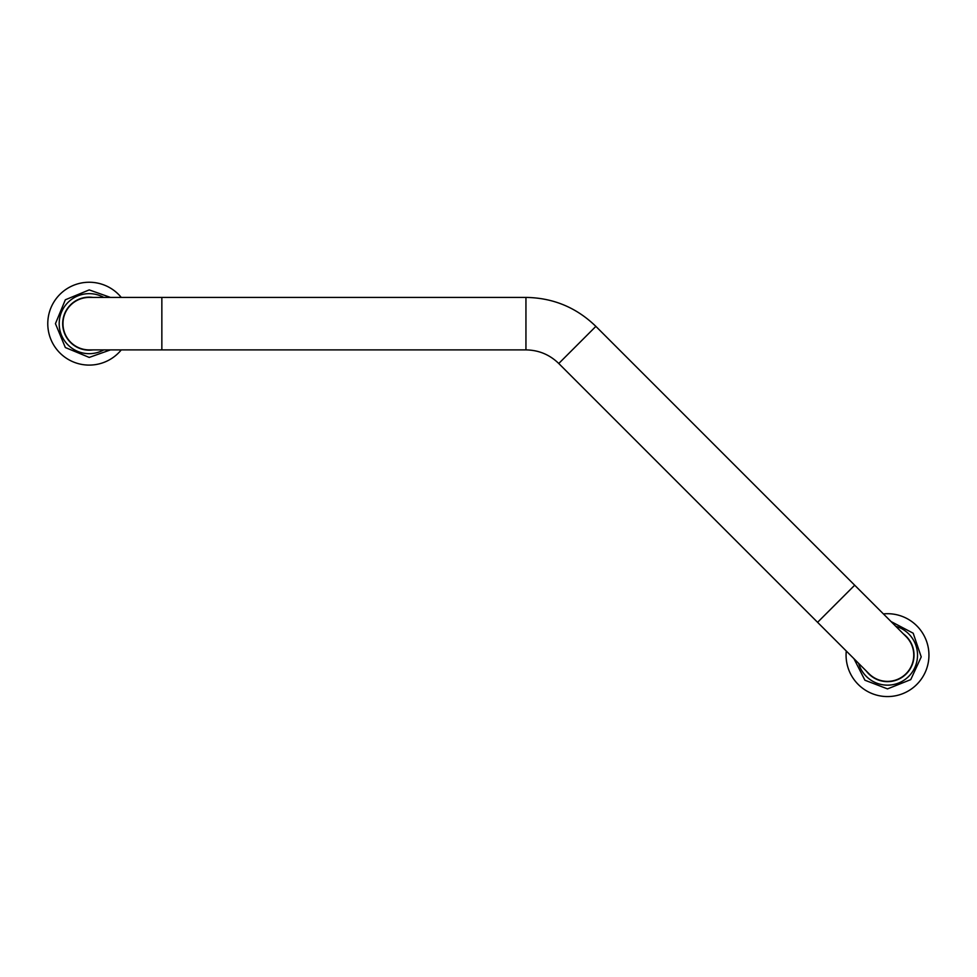 <?xml version="1.0" encoding="UTF-8"?>
<svg xmlns="http://www.w3.org/2000/svg" width="977" height="977" viewBox="0 0 977 977"><rect width="100%" height="100%" fill="white"/><g stroke="black" fill="none" stroke-linecap="round" stroke-linejoin="round"><path stroke-width="1.47" d="M866.257 670.991A26.513 26.513 0 0 0 912.677 663.493A26.513 26.513 0 0 0 903.371 633.878M883.391 613.91A41.437 41.437 0 0 1 928.919 656.507A41.437 41.437 0 0 1 884.759 696.479A41.437 41.437 0 0 1 846.277 651.012M93.023 297.423A26.513 26.513 0 0 0 62.76 321.751A26.513 26.513 0 0 0 93.023 349.9M121.27 349.9A41.437 41.437 0 0 1 51.757 341.4A41.437 41.437 0 0 1 121.27 297.423M70.649 305.105A26.245 26.245 0 0 1 89.212 297.423A26.245 26.245 0 0 0 64.958 333.707A26.245 26.245 0 0 0 89.212 349.9A26.245 26.245 0 0 1 70.649 305.105M913.751 655.14A26.245 26.245 0 0 0 906.07 636.577A26.245 26.245 0 0 1 897.545 679.381A26.245 26.245 0 0 1 868.956 673.69L868.956 673.69A26.245 26.245 0 0 0 913.751 655.14M891.048 621.555L913.19 633.206L921.226 656.91L910.747 679.626L887.507 688.895L864.914 680.224L853.935 658.669M895.762 626.281A30.018 30.018 0 0 1 908.732 676.365A30.018 30.018 0 0 1 858.649 663.383M110.45 349.9L89.212 357.423L65.337 347.531L55.445 323.656L65.337 299.792L89.212 289.9L110.45 297.423M103.782 349.9A30.018 30.018 0 0 1 60.147 331.191A30.018 30.018 0 0 1 103.782 297.423M906.07 636.577L854.692 585.211L817.578 622.325L558.759 363.493C549.611 354.614 538.681 350.084 525.944 349.9L161.852 349.9L161.852 297.423L89.212 297.423M525.944 349.9L525.944 297.423L161.852 297.423M558.759 363.493L595.872 326.379C576.393 307.474 553.08 297.814 525.944 297.423M161.852 349.9L89.212 349.9M817.578 622.325L868.956 673.69M854.692 585.211L595.872 326.379"/></g></svg>

